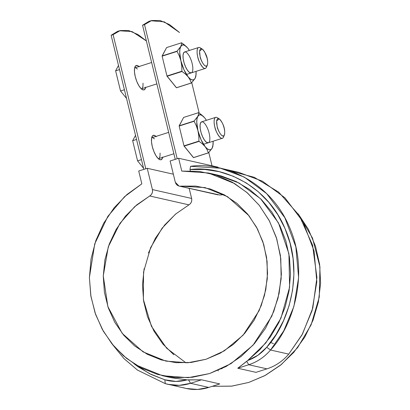 <?xml version="1.0" encoding="UTF-8"?>
<svg xmlns="http://www.w3.org/2000/svg" width="410" height="410" viewBox="0 0 410 410"><rect width="100%" height="100%" fill="white"/><g stroke="black" fill="none" stroke-linecap="round" stroke-linejoin="round"><path stroke-width="0.61" d="M117.583 31.375L111.136 35.26L143.828 169.371L111.136 35.26L113.098 34.635L145.791 168.746L113.098 34.635L111.136 35.26L117.526 31.396L119.489 30.765L132.061 31.57L146.38 40.944L138.037 34.573L128.643 30.53L120.232 30.55L113.098 34.635L119.489 30.765M150.906 20.736L144.515 24.605L142.552 25.23L175.244 159.341L142.552 25.23L144.515 24.605L177.207 158.716L144.515 24.605L151.654 20.52L160.059 20.5L169.458 24.549L179.534 32.523L164.287 21.863L150.906 20.736L148.943 21.366L142.552 25.23L148.999 21.346M191.757 82.676L199.152 113.001L191.757 82.676M208.792 152.551L212.026 165.809L208.792 152.551M162.744 156.994L161.801 159.285L160.151 159.792L158.05 158.439L155.815 155.426L153.786 151.218L152.269 146.457L151.5 141.86L151.597 138.134L152.54 135.843L154.191 135.336L156.292 136.694M145.714 87.125L144.771 89.416L143.121 89.923L141.014 88.565L138.78 85.557L136.75 81.349L135.238 76.583L134.47 71.991L134.567 68.265L135.51 65.974L137.16 65.467L139.262 66.82M143.121 89.923A12.812 4.423 -107.7 0 1 135.238 76.583A12.812 4.423 -107.7 0 1 136.427 65.441A12.812 4.423 -107.7 0 1 138.97 66.538M145.647 87.463A12.812 4.423 -107.7 0 1 143.854 89.944M160.151 159.792A12.812 4.423 -107.7 0 1 152.269 146.457A12.812 4.423 -107.7 0 1 153.458 135.315A12.812 4.423 -107.7 0 1 156 136.412M162.683 157.332A12.812 4.423 -107.7 0 1 160.884 159.818M273.485 343.657L270.574 342.437L273.485 343.657M221.646 368.769L222.159 368.662L221.646 368.769M170.129 160.976L178.642 158.26L217.859 167.126L178.642 158.26L181.768 171.088L208.347 172.974L234.474 183.49L247.43 192.936L259.366 205.471L269.426 220.964L276.776 238.938L280.783 258.541L281.152 278.687L277.99 298.249L271.774 316.248L253.088 345.138L230.973 363.67L209.607 373.546L188.139 377.677L162.498 375.719L136.089 365.033L123.389 355.736L111.889 343.744L102.264 329.312L95.099 312.958L90.769 295.425L89.4 277.539L94.746 243.832L107.835 216.398L124.573 196.662L141.839 183.834L138.713 171.006L147.221 168.29L173.353 174.199L147.221 168.29L138.713 171.006L141.839 183.834L127.013 194.483L114.129 207.798L103.622 223.327L95.843 240.557L91.051 258.915L89.4 277.785L90.953 296.543L95.653 314.557L103.346 331.234L113.775 346.014L126.587 358.407L141.363 367.995L157.609 374.463L174.783 377.6L192.31 377.287L209.607 373.546L226.094 366.504L241.234 356.382L254.507 343.534L265.48 328.374L273.783 311.415L279.143 293.222L281.378 274.398L280.419 255.573L276.289 237.375L269.134 220.406L259.187 205.241L246.779 192.372L232.332 182.24L216.316 175.178L199.27 171.416L181.768 171.088L178.642 158.26L170.129 160.976L175.321 182.265L176.039 183.941L177.248 185.233L178.806 185.996L219.75 195.011L179.016 186.053L175.321 182.265L170.129 160.976M183.454 387.742A49.779 45.787 102.7 0 0 208.767 387.424L219.734 383.924L201.525 379.803L219.734 383.924L208.767 387.424L190.558 383.309L208.767 387.424L197.517 389.459L186.201 388.465L165.245 383.627A49.779 45.787 -77.3 0 0 190.558 383.309L179.308 385.338L167.992 384.344M220.467 168.213L238.676 172.328L262.431 181.194L284.919 197.779L303.026 221.784L314.05 250.966L316.822 281.747L312.102 310.555L301.955 334.985L288.742 354.132L270.533 350.012L266.679 347.285L270.533 350.012C292.745 326.355 310.098 273.506 289.393 227.012C269.765 179.928 221.374 161.627 190.532 166.322L220.467 168.213L244.222 177.074L266.71 193.663L284.817 217.664L295.841 246.846L298.613 277.632L293.893 306.439L283.746 330.87L270.533 350.012L288.742 354.132C282.68 361.184 275.412 366.089 266.946 368.851L248.737 364.736L266.946 368.851L255.973 372.352L237.764 368.236L246.748 361.374L248.737 364.736A49.779 45.787 -77.3 0 0 270.533 350.012C264.47 357.064 257.203 361.974 248.737 364.736L237.764 368.236L248.737 364.736L246.748 361.374L247.676 360.523L237.764 368.236L255.973 372.352L266.946 368.851A49.779 45.787 102.7 0 0 288.742 354.132L302.503 333.986L312.804 308.048L316.92 277.467L312.584 245.19L299.249 215.44L278.682 192.136L254.261 177.31L229.472 170.724M201.525 379.803L190.558 383.309L188.569 379.947L201.525 379.803L190.558 383.309L188.569 379.947L187.103 379.86A46.12 42.42 102.7 0 1 164.856 379.793L165.245 383.627L164.856 379.793L151.152 374.473L138.401 366.996L134.019 363.742L149.501 373.654L164.856 379.793L175.921 381.423L187.103 379.86L201.525 379.803M266.679 347.285A46.12 42.42 102.7 0 1 247.676 360.523L257.946 355.234L266.679 347.285L275.997 334.616L283.525 320.666L289.091 305.742L292.581 290.172L293.914 274.3L293.063 258.474L290.044 243.048L284.924 228.349L277.816 214.707L268.878 202.422L258.305 191.767L246.328 182.973L233.213 176.233L219.242 171.693L204.733 169.458L189.999 169.576C219.898 165.256 266.454 183.352 285.124 228.811C304.84 273.711 288.066 324.474 266.679 347.285M218.023 194.868L179.016 186.053M188.928 204.851L149.706 195.98L151.121 194.837L152.105 193.259L152.556 191.434L152.412 189.579C152.884 192.341 151.982 194.478 149.706 195.98L136.761 204.882L125.455 216.126L116.184 229.344L109.25 244.083L104.893 259.848L103.258 276.099L104.406 292.294L108.291 307.879L114.785 322.332L123.666 335.16L134.639 345.932L147.328 354.286L161.304 359.934L176.095 362.691L191.203 362.455L206.117 359.242L220.329 353.159L233.362 344.41L244.775 333.289L254.174 320.174L261.257 305.511L265.767 289.798L267.566 273.557L266.582 257.347L262.856 241.71L256.511 227.176L247.763 214.235L236.908 203.329L224.306 194.827L210.391 189.015L195.637 186.084L180.533 186.14L205.041 187.595L227.565 196.692L248.947 215.706L257.531 229.082L263.758 244.56L267.094 261.39L267.305 278.641L264.506 295.338L259.12 310.662L243.099 335.185L224.265 350.873L206.117 359.242L187.77 362.773L165.804 361.097L143.049 351.862L122.206 333.376L107.866 306.613L103.264 275.879L108.291 246.805L119.971 223.342L134.68 206.66L149.706 195.98L188.928 204.851L190.337 203.708L191.326 202.13L191.772 200.305L191.629 198.445C192.1 201.213 191.198 203.345 188.928 204.851L175.49 214.158L162.119 228.175L150.629 247.619L143.536 272.122L143.387 299.582L151.418 326.247L166.598 348.151L186.012 362.876M219.75 195.011L224.05 194.688M152.412 189.579L191.629 198.445L189.169 188.349L191.629 198.445L152.412 189.579L147.221 168.29L152.412 189.579M171.754 377.81L187.103 379.86L171.6 377.779L162.498 375.719M111.833 343.672L123.943 358.581L137.442 370.076L165.245 383.627L137.427 370.061L123.933 358.565L111.833 343.672M190.532 166.322L189.999 169.576L190.301 170.816L189.999 169.576L190.532 166.322M217.197 174.978L221.62 176.085L236.129 181.533L249.552 189.471L261.529 199.685L271.748 211.909L279.943 225.828L285.903 241.065L289.465 257.234L290.541 273.906L289.101 290.639L285.181 307.003L278.882 322.562L270.374 336.912L259.884 349.679L247.676 360.523L265.818 342.96L280.958 318.134L289.598 287.22L288.927 253.81L278.487 222.937L260.627 198.788L239.148 183.05L217.454 175.034L208.347 172.974M212.262 386.307L231.963 386.107L248.824 382.417L264.711 375.693L281.45 364.439L297.634 347.613L311.113 324.848L319.272 297.091L319.949 266.93L312.497 238.056L298.234 213.892L308.351 229.277L315.505 246.246L319.636 264.445L320.599 283.269L318.36 302.093L313.004 320.287L304.697 337.245L293.724 352.4L280.45 365.254L265.316 375.37L248.824 382.417L231.527 386.159L212.262 386.307M217.992 167.685L217.859 167.126L217.992 167.685M173.855 354.804L162.888 344.031L154.001 331.203L147.508 316.751L143.623 301.16L142.48 284.97L144.11 268.714M148.471 252.955L155.4 238.215L164.676 224.998L175.977 213.748M143.034 83.21L142.952 86.402L142.142 88.365M141.583 88.76L156.851 83.886M151.638 62.494L134.905 67.84M135.623 67.84L137.422 69.003M119.505 69.592L115.625 70.833L120.54 90.999L126.521 98.379L120.54 90.999L124.42 89.759L120.54 90.999L115.625 70.833L119.505 69.592M118.495 65.456L115.625 70.833L118.495 65.456M206.784 65.938A10.983 3.787 -107.7 0 1 205.174 68.45A10.983 3.787 -107.7 0 1 197.789 56.995A10.983 3.787 -107.7 0 1 198.809 47.447A10.983 3.787 -107.7 0 1 201.269 48.657M200.126 56.631L199.578 53.351L199.644 50.691L200.321 49.051L201.5 48.693L203.001 49.661L204.6 51.809L207.127 58.215L207.675 61.5L207.609 64.16L206.932 65.8L205.758 66.159L204.257 65.19L202.658 63.043L201.207 60.034L200.126 56.631L199.588 51.096L202.145 48.964C206.768 53.597 208.47 60.485 207.322 65.18C205.584 69.357 200.413 59.993 200.126 56.631M207.322 65.18L206.425 67.25C204.339 72.268 198.132 61.028 197.789 56.995C196.703 53.628 196.451 45.628 200.213 47.796L202.145 48.964M160.069 153.084L159.987 156.277L159.177 158.239M158.619 158.629L173.886 153.755M168.669 132.368L151.941 137.709M152.653 137.714L154.457 138.872M136.535 139.462L132.655 140.702L137.575 160.874L143.556 168.249L137.575 160.874L141.455 159.633L137.575 160.874L132.655 140.702L136.535 139.462M135.531 135.326L132.655 140.702L135.531 135.326M223.819 135.812A10.983 3.787 -107.7 0 1 222.21 138.319A10.983 3.787 -107.7 0 1 214.825 126.869A10.983 3.787 -107.7 0 1 215.839 117.321A10.983 3.787 -107.7 0 1 218.299 118.531M217.156 126.505L216.613 123.225L216.68 120.56L217.351 118.926L218.53 118.562L220.032 119.53L221.631 121.683L223.081 124.686L224.162 128.089L224.711 131.374L224.644 134.034L223.968 135.669L222.789 136.033L221.287 135.064L219.688 132.912L218.238 129.908L217.156 126.505L216.623 120.97L219.181 118.838C223.798 123.466 225.5 130.359 224.357 135.049C222.615 139.231 217.449 129.862 217.156 126.505M224.357 135.049L223.455 137.124C221.369 142.142 215.168 130.898 214.825 126.869C213.738 123.502 213.482 115.502 217.249 117.67L219.181 118.838M187.37 47.673L181.661 42.819A21.048 7.262 72.3 0 0 181.548 42.794L181.481 44.521L180.728 46.52L177.079 51.153A21.048 7.262 72.3 0 0 177.079 51.388L179.313 55.97L180.918 60.854L181.758 65.995L181.917 71.227A21.048 7.262 72.3 0 0 182.035 71.489L185.376 74L188.103 76.778L190.076 79.801L191.342 82.969A21.048 7.262 72.3 0 0 191.455 82.994L195.109 78.361A18.301 6.314 -107.7 0 1 188.103 76.778L190.076 79.801L191.342 82.969L176.397 87.74A21.048 7.262 72.3 0 0 176.51 87.766L166.972 75.999A21.048 7.262 72.3 0 0 167.09 76.26L176.397 87.74L191.455 82.994L176.51 87.766L191.455 82.994L195.109 78.361L196.041 74.656M195.857 76.362L195.109 78.361L195.883 75.911L196.072 71.366A18.301 6.314 -107.7 0 1 196.047 74.615A18.301 6.314 -107.7 0 1 195.109 78.361L193.843 79.724L192.177 79.909L190.219 78.904L188.103 76.778A18.301 6.314 -107.7 0 1 180.918 60.854A18.301 6.314 -107.7 0 1 180.728 46.52A18.301 6.314 -107.7 0 1 187.447 47.765A18.301 6.314 -107.7 0 1 187.734 48.103L189.394 50.445A18.301 6.314 -107.7 0 0 187.734 48.103L185.617 45.976L183.659 44.972L181.994 45.156L177.079 51.153L162.129 55.924A21.048 7.262 72.3 0 0 162.135 56.16L166.603 47.565L162.129 55.924L177.079 51.153L162.135 56.16L166.972 75.999L162.135 56.16L177.079 51.388L179.313 55.97L180.918 60.854L179.724 52.337L179.954 48.969L181.481 44.521L181.548 42.794L166.603 47.565L181.548 42.794L184.997 45.325M182.035 71.489L167.09 76.26L182.035 71.489L181.917 71.227L166.972 75.999L181.917 71.227L181.758 65.995L180.918 60.854L183.982 69.802L188.103 76.778L185.376 74L182.035 71.489M184.838 51.926L183.603 52.89L183.029 55.304L183.198 58.809L184.085 62.868L185.556 66.856L187.39 70.177L189.297 72.319L191.306 72.888M183.603 52.89A10.983 3.787 -107.7 0 1 190.281 58.02A10.983 3.787 -107.7 0 1 192.234 71.991A10.983 3.787 -107.7 0 1 189.041 72.104A10.983 3.787 -107.7 0 1 184.003 62.576A10.983 3.787 -107.7 0 1 183.603 52.89M189.343 50.461L187.734 48.103M204.405 117.547L198.696 112.688A21.048 7.262 72.3 0 0 198.578 112.663L198.512 114.395L197.763 116.394L194.109 121.027A21.048 7.262 72.3 0 0 194.114 121.263L196.349 125.839L197.948 130.728L198.788 135.869L198.947 141.101A21.048 7.262 72.3 0 0 199.065 141.363L202.407 143.874L205.138 146.647L207.111 149.671L208.372 152.838A21.048 7.262 72.3 0 0 208.49 152.863L212.139 148.23A18.301 6.314 -107.7 0 1 205.138 146.647L207.111 149.671L208.372 152.838L193.428 157.609A21.048 7.262 72.3 0 0 193.546 157.635L184.003 145.873A21.048 7.262 72.3 0 0 184.121 146.134L193.428 157.609L208.49 152.863L193.546 157.635L208.49 152.863L212.139 148.23L213.077 144.53M212.892 146.232L212.139 148.23L212.913 145.786L213.103 141.235A18.301 6.314 -107.7 0 1 213.077 144.489A18.301 6.314 -107.7 0 1 212.139 148.23L210.878 149.594L209.213 149.778L207.255 148.774L205.138 146.647A18.301 6.314 -107.7 0 1 197.948 130.728A18.301 6.314 -107.7 0 1 197.763 116.394A18.301 6.314 -107.7 0 1 204.482 117.634A18.301 6.314 -107.7 0 1 204.764 117.977L206.425 120.314A18.301 6.314 -107.7 0 0 204.764 117.977L202.653 115.851L200.695 114.846L199.024 115.031L194.109 121.027L179.165 125.798A21.048 7.262 72.3 0 0 179.165 126.034L183.634 117.434L179.165 125.798L194.109 121.027L179.165 126.034L184.003 145.873L179.165 126.034L194.114 121.263L196.349 125.839L197.948 130.728L196.759 122.206L196.99 118.838L198.512 114.395L198.578 112.663L183.634 117.434L198.578 112.663L202.033 115.195M199.065 141.363L184.121 146.134L199.065 141.363L198.947 141.101L184.003 145.873L198.947 141.101L198.788 135.869L197.948 130.728L201.018 139.677L205.138 146.647L202.407 143.874L199.065 141.363M201.869 121.796L200.639 122.759L200.065 125.178L200.234 128.684L201.12 132.737L202.591 136.73L204.421 140.051L206.332 142.188L208.336 142.757M200.639 122.759A10.983 3.787 -107.7 0 1 207.311 127.894A10.983 3.787 -107.7 0 1 209.264 141.865A10.983 3.787 -107.7 0 1 206.071 141.978A10.983 3.787 -107.7 0 1 201.038 132.45A10.983 3.787 -107.7 0 1 200.639 122.759M218.125 370.368L218.269 370.937M205.041 187.595L205.348 187.662M184.536 51.993L198.65 47.488M186.442 74.436L205.333 68.408M201.566 121.867L215.686 117.357M203.478 144.31L222.363 138.283"/></g></svg>
